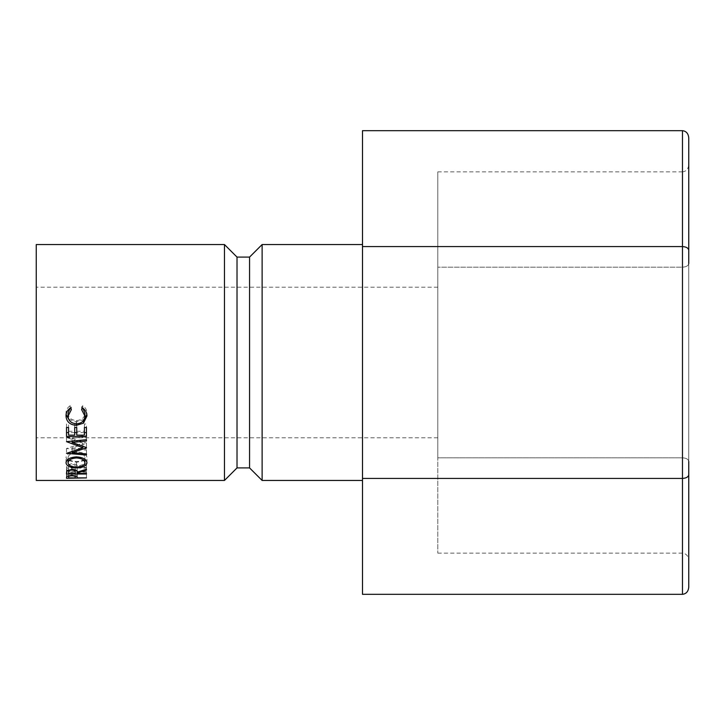 <?xml version="1.0" encoding="UTF-8"?>
<svg xmlns="http://www.w3.org/2000/svg" width="725" height="725" viewBox="0 0 725 725"><rect width="100%" height="100%" fill="white"/><g stroke="black" fill="none" stroke-linecap="round" stroke-linejoin="round"><path stroke-width="0.54" stroke-dasharray="3.62 2.72" d="M36.25 244.552L36.25 480.448M437.791 362.5L437.791 437.791L437.791 362.5M362.5 362.5L362.5 244.552L362.5 362.5M262.115 244.552L262.115 480.448M249.563 257.094L249.563 467.906M237.021 257.094L237.021 467.906M224.469 244.552L224.469 480.448M86.438 447.86L86.438 443.319L72.074 447.878L72.074 451.394M86.438 443.319L86.438 447.579M86.438 436.858L86.438 439.685L86.438 436.858L72.11 438.19L72.11 441.108M72.11 438.19L86.438 443.057M86.438 450.098L86.438 453.895L86.438 450.098L66.519 448.53L82.867 443.192L66.519 437.456L66.519 441.661M66.519 437.456L86.438 435.58M66.519 437.637L66.519 441.851M82.867 443.192L82.867 446.328M66.519 448.376L66.519 453.197M66.519 448.53L66.519 453.361M72.074 447.878L86.438 449.029M66.519 427.478L66.519 424.016L68.567 424.016L68.567 427.478M68.567 435.145L68.567 424.016M68.567 431.284L74.693 431.284L74.693 424.016L76.741 424.016L76.741 427.478M74.693 435.145L74.693 431.284M74.693 427.478L74.693 424.016M76.741 435.145L76.741 424.016M76.741 431.284L84.399 431.284L84.399 424.016L86.438 424.016L86.438 427.478M84.399 435.145L84.399 431.284M84.399 427.478L84.399 424.016M86.438 436.55L86.438 424.016M84.399 432.608L76.741 432.608M74.693 432.608L68.567 432.608M66.519 436.55L66.519 424.016M77.249 473.443L77.249 467.543L86.438 467.543L86.438 473.443L86.438 468.105L66.519 468.105L66.791 465.214L71.847 463.665C75.699 463.918 77.502 464.807 77.249 466.311L86.438 463.556L86.438 469.238L86.438 463.556M66.791 470.987L66.791 465.214M71.847 469.347L71.847 463.665M77.249 472.147L77.249 466.311M86.438 464.435L77.249 467.063L77.249 472.945M77.249 467.543L77.249 467.063M86.438 468.105L86.438 467.543M66.519 472.673L66.519 468.105M75.237 466.32L75.237 466.311C75.554 465.214 74.43 464.562 71.847 464.372C69.319 464.553 68.232 465.187 68.567 466.284L68.567 467.543L75.21 467.543L75.237 466.32L75.237 469.827L75.237 466.311M71.847 470.09L71.847 464.372M75.21 473.443L75.21 467.543M68.567 473.443L68.567 467.543M68.567 469.809L68.567 466.284M76.469 452.871C71.258 453.225 68.449 454.765 68.05 457.475C68.522 460.013 71.358 461.354 76.56 461.517C81.726 461.336 84.508 459.985 84.907 457.475C84.526 454.738 81.717 453.207 76.469 452.871L76.478 451.865C82.877 452.264 86.366 454.122 86.955 457.439L85.632 459.949M86.955 462.767L86.955 457.439M84.907 460.447L76.569 462.287L68.05 460.457M76.569 467.897L76.569 462.287M67.334 459.949L66.011 457.52C66.519 454.158 70.008 452.282 76.478 451.865M66.011 462.858L66.011 457.52M76.56 461.517L76.56 467.081M84.907 457.475L84.907 459.342M68.05 457.475L68.05 459.333M71.376 409.571L71.376 407.06L69.999 408.257M68.05 413.259C68.395 417.718 71.204 420.147 76.506 420.545C81.807 420.138 84.617 417.673 84.907 413.159M76.506 423.808L76.506 420.545M82.895 408.211L81.59 407.06L82.777 405.701C85.559 407.604 86.946 410.087 86.955 413.15L86.846 414.564M81.59 409.571L81.59 407.06M82.777 408.13L82.777 405.701M86.955 415.987L86.955 413.15M84.191 419.385L76.37 421.986L68.766 419.322M83.466 420.563L83.466 419.947M76.37 423.808L76.37 421.986M66.12 414.555L66.011 413.168C65.993 410.114 67.38 407.622 70.18 405.701L71.376 407.06M66.011 416.014L66.011 413.168M70.18 408.13L70.18 405.701M86.438 472.111L66.519 472.111L66.818 470.298L71.866 469.302L76.922 470.335L77.249 477.612L77.249 471.486L86.438 471.776L86.438 477.911L86.438 471.776M66.818 476.352L66.818 470.298M71.866 475.301L71.866 469.302M76.922 476.397L76.922 470.335M77.249 477.911L77.249 471.776M66.519 477.458L66.519 472.111M75.246 471.042L75.246 471.042C75.563 470.335 74.439 469.909 71.875 469.782C69.337 469.927 68.232 470.335 68.567 471.005L68.567 471.776L75.21 471.776L75.246 471.042L75.246 475.618L75.246 471.042M71.875 475.808L71.875 469.782M75.21 477.911L75.21 471.776M68.567 477.911L68.567 471.776M68.567 475.609L68.567 471.005M682.479 130.672L682.479 246.582L362.5 246.582L362.5 130.672M688.75 587.087L688.75 474.793C688.351 476.978 686.258 478.183 682.479 478.418L362.5 478.418L362.5 246.582M362.5 594.328L362.5 478.418M682.479 594.328L682.479 246.582C686.258 246.817 688.351 248.023 688.75 250.207L688.75 137.913M437.791 171.861L682.479 171.861L682.479 267.181L437.791 267.181L682.479 267.181L682.479 457.819L437.791 457.819L437.791 553.139L437.791 171.861L437.791 457.819L682.479 457.819C686.258 458.046 688.351 459.251 688.75 461.444L688.75 263.556L688.75 461.444C688.351 459.251 686.258 458.046 682.479 457.819L682.479 267.181C686.258 266.954 688.351 265.749 688.75 263.556L688.75 164.62C688.351 168.988 686.258 171.408 682.479 171.861L682.479 267.181C686.258 266.954 688.351 265.749 688.75 263.556M437.791 553.139L682.479 553.139C686.258 553.592 688.351 556.012 688.75 560.38M437.791 437.791L36.25 437.791M437.791 287.209L36.25 287.209"/><path stroke-width="1.09" d="M262.115 244.552L249.563 257.094L249.563 467.906L262.115 480.448L262.115 244.552L362.5 244.552M249.563 467.906L237.021 467.906L237.021 257.094L224.469 244.552L36.25 244.552L36.25 480.448L224.469 480.448L224.469 244.552M66.519 478.264L66.818 476.352L71.866 475.301L76.922 476.397L77.249 477.911L86.438 477.911L66.519 478.264L66.519 477.458M70.18 408.13L71.376 409.571L68.05 416.114C68.386 420.808 71.204 423.373 76.506 423.808C81.816 423.364 84.617 420.763 84.907 416.005L81.59 409.571L82.777 408.13C85.559 410.142 86.946 412.761 86.955 415.987L83.466 423.183L76.37 425.33C69.908 424.85 66.455 421.742 66.011 416.014C65.993 412.788 67.38 410.16 70.18 408.13M66.011 462.858C66.519 459.315 70.008 457.321 76.478 456.886C82.877 457.312 86.366 459.269 86.955 462.767C86.411 466.003 82.949 467.716 76.569 467.897C70.162 467.743 66.646 466.066 66.011 462.858M77.249 472.945L77.249 473.443L86.438 473.443L86.438 474.032L66.519 474.032L66.791 470.987L71.847 469.347C75.699 469.619 77.502 470.552 77.249 472.147L86.438 469.238L86.438 470.162L77.249 472.945L77.249 472.147M66.519 436.55L66.519 427.478L68.567 427.478L68.567 435.145L74.693 435.145L74.693 427.478L76.741 427.478L76.741 435.145L84.399 435.145L84.399 427.478L86.438 427.478L86.438 436.55L66.519 436.55M86.438 447.86L72.074 452.681L86.438 453.895L86.438 455.019L86.438 453.895M86.438 455.019L66.519 453.361L82.867 447.724L66.519 441.661L86.438 439.685L86.438 441.027L86.438 439.685M86.438 441.027L72.11 442.44L86.438 447.579M72.074 451.394L72.074 452.681M72.11 441.108L72.11 442.44M82.867 446.328L82.867 447.724M86.438 432.608L84.399 432.608M76.741 432.608L74.693 432.608M68.567 432.608L66.519 432.608M86.438 470.162L86.438 469.238M86.438 474.032L86.438 473.443M66.519 474.032L66.519 472.673M71.847 470.09C69.319 470.28 68.232 470.96 68.567 472.12L68.567 473.443L75.21 473.443L75.237 472.147C75.563 470.987 74.43 470.298 71.847 470.09L71.847 469.347M68.567 472.12L68.567 469.809M85.632 459.949L84.907 460.447M76.569 467.897L76.569 467.081C81.726 466.891 84.508 465.468 84.907 462.813C84.526 459.922 81.717 458.3 76.469 457.946C71.249 458.327 68.449 459.949 68.05 462.813C68.522 465.486 71.358 466.909 76.56 467.081M68.05 460.457L67.334 459.949M84.907 459.342L84.907 462.813M76.469 456.886L76.469 457.946M68.05 459.333L68.05 462.813M69.999 408.257L68.05 413.259L68.05 416.114M84.907 416.005L84.907 413.159L82.895 408.211M86.846 414.564L84.191 419.385M83.466 423.183L83.466 419.947M76.37 425.33L76.37 423.808M68.766 419.322L66.12 414.555M71.875 475.808C69.337 475.963 68.232 476.397 68.567 477.104L68.567 477.911L75.21 477.911L75.246 477.141C75.563 476.388 74.439 475.944 71.875 475.808L71.875 475.301M68.567 477.104L68.567 475.609M682.479 594.328C686.258 593.866 688.351 591.455 688.75 587.087L688.75 474.793C688.351 476.978 686.258 478.183 682.479 478.418L682.479 130.672L362.5 130.672L362.5 594.328L682.479 594.328L682.479 478.418L362.5 478.418M682.479 130.672C686.258 131.134 688.351 133.545 688.75 137.913L688.75 250.207C688.351 248.023 686.258 246.817 682.479 246.582L362.5 246.582M688.75 560.38L688.75 461.444L688.75 560.38M688.75 263.556L688.75 164.62M75.237 472.147L75.237 469.827L75.237 472.147M249.563 257.094L237.021 257.094M237.021 467.906L224.469 480.448M362.5 480.448L262.115 480.448"/></g></svg>
